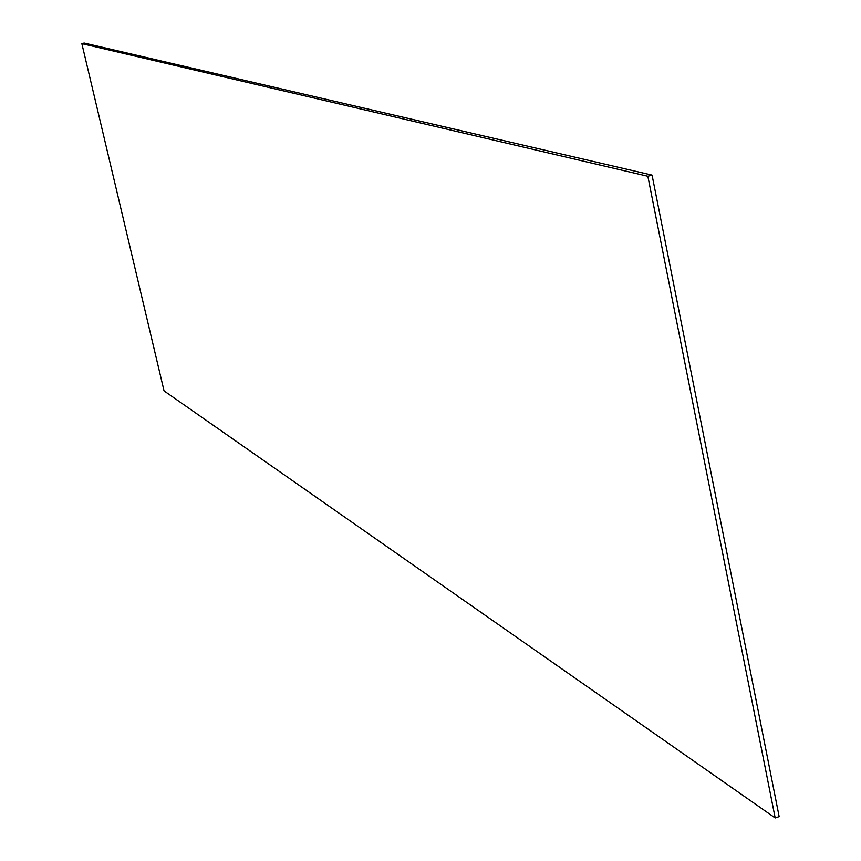 <?xml version="1.0" encoding="UTF-8"?>
<svg xmlns="http://www.w3.org/2000/svg" width="861" height="861" viewBox="0 0 861 861"><rect width="100%" height="100%" fill="white"/><g stroke="black" fill="none" stroke-linecap="round" stroke-linejoin="round"><path stroke-width="1.29" d="M652.068 175.117L84.174 43.05L81.849 43.631L164.053 390.883L775.18 817.95L647.849 176.268L652.068 175.117L779.151 816.615L775.18 817.95M81.849 43.631L647.849 176.268"/></g></svg>
